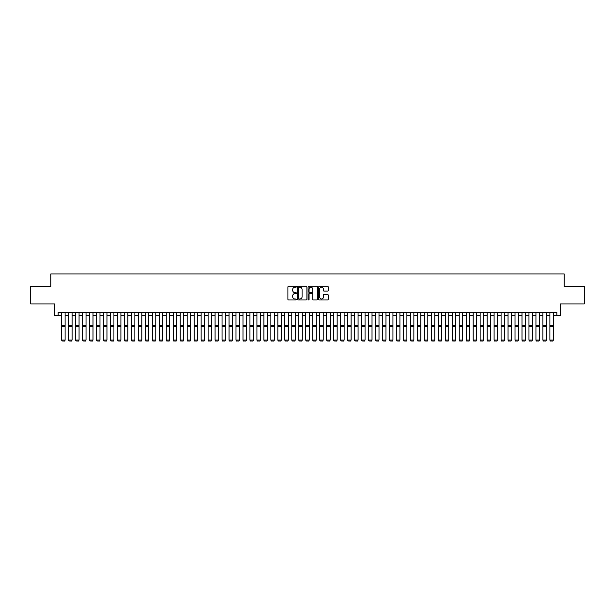<?xml version="1.0" encoding="UTF-8"?>
<svg xmlns="http://www.w3.org/2000/svg" width="615" height="615" viewBox="0 0 615 615"><rect width="100%" height="100%" fill="white"/><g stroke="black" fill="none" stroke-linecap="round" stroke-linejoin="round"><path stroke-width="0.92" d="M296.338 286.744A0.477 0.477 0 0 0 295.861 286.267L288.589 286.267A0.684 0.684 0 0 0 287.905 286.951L287.905 299.274A0.684 0.684 0 0 0 288.589 299.959L295.861 299.959A0.477 0.477 0 0 0 296.338 299.482A0.477 0.477 0 0 0 295.861 299.005L294.916 299.005A2.191 2.191 0 0 1 292.725 296.814L292.725 295.784A2.191 2.191 0 0 1 294.916 293.593L295.861 293.593A0.477 0.477 0 0 0 296.338 293.117A0.477 0.477 0 0 0 295.861 292.632L294.916 292.632A2.191 2.191 0 0 1 292.725 290.441L292.725 289.419A2.191 2.191 0 0 1 294.916 287.228L295.861 287.228A0.477 0.477 0 0 0 296.338 286.744M327.511 291.095A0.684 0.684 0 0 0 328.195 290.411L328.195 286.951A0.684 0.684 0 0 0 327.511 286.267L319.431 286.267A0.684 0.684 0 0 0 318.747 286.951L318.747 299.274A0.684 0.684 0 0 0 319.431 299.959L327.511 299.959A0.684 0.684 0 0 0 328.195 299.274L328.195 295.1A0.684 0.684 0 0 0 327.511 294.416L324.051 294.416A0.684 0.684 0 0 0 323.367 295.1L323.367 297.168A1.83 1.83 0 0 1 321.537 299.005A1.83 1.83 0 0 1 319.708 297.168L319.708 289.058A1.83 1.83 0 0 1 321.537 287.228A1.83 1.83 0 0 1 323.367 289.058L323.367 290.411A0.684 0.684 0 0 0 324.051 291.095L327.511 291.095M58.125 315.787L58.125 312.297L556.875 312.297L556.875 315.787L560.357 315.787L560.357 303.925L584.25 303.925L584.25 286.49L564.193 286.49L564.193 273.929L50.807 273.929L50.807 286.49L30.75 286.49L30.75 303.925L54.643 303.925L54.643 315.787L61.615 315.787M306.9 286.951A0.684 0.684 0 0 0 306.216 286.267L298.137 286.267A0.684 0.684 0 0 0 297.452 286.951L297.452 299.274A0.684 0.684 0 0 0 298.137 299.959L306.216 299.959A0.684 0.684 0 0 0 306.9 299.274L306.9 286.951M308.784 286.267L316.863 286.267A0.684 0.684 0 0 1 317.548 286.951L317.548 299.274A0.684 0.684 0 0 1 316.863 299.959L313.404 299.959A0.684 0.684 0 0 1 312.72 299.274L312.72 294.278A0.684 0.684 0 0 0 312.036 293.593L309.745 293.593A0.684 0.684 0 0 0 309.061 294.278L309.061 299.482A0.477 0.477 0 0 1 308.576 299.959A0.477 0.477 0 0 1 308.1 299.482L308.1 286.951A0.684 0.684 0 0 1 308.784 286.267M65.105 315.787L68.588 315.787M72.078 315.787L75.568 315.787M79.058 315.787L82.541 315.787M86.031 315.787L89.521 315.787M93.003 315.787L96.493 315.787M99.984 315.787L103.466 315.787M106.956 315.787L110.446 315.787M113.929 315.787L117.419 315.787M120.909 315.787L124.391 315.787M127.882 315.787L131.372 315.787M134.862 315.787L138.344 315.787M141.834 315.787L145.325 315.787M148.807 315.787L152.297 315.787M155.787 315.787L159.27 315.787M162.76 315.787L166.25 315.787M169.732 315.787L173.222 315.787M176.713 315.787L180.195 315.787M183.685 315.787L187.175 315.787M190.665 315.787L194.148 315.787M197.638 315.787L201.128 315.787M204.611 315.787L208.101 315.787M211.591 315.787L215.073 315.787M218.563 315.787L222.053 315.787M225.536 315.787L229.026 315.787M232.516 315.787L235.999 315.787M239.489 315.787L242.979 315.787M246.461 315.787L249.951 315.787M253.442 315.787L256.932 315.787M260.414 315.787L263.904 315.787M267.394 315.787L270.877 315.787M274.367 315.787L277.857 315.787M281.339 315.787L284.83 315.787M288.32 315.787L291.802 315.787M295.292 315.787L298.782 315.787M302.265 315.787L305.755 315.787M309.245 315.787L312.735 315.787M316.218 315.787L319.708 315.787M323.198 315.787L326.68 315.787M330.17 315.787L333.661 315.787M337.143 315.787L340.633 315.787M344.123 315.787L347.606 315.787M351.096 315.787L354.586 315.787M358.068 315.787L361.559 315.787M365.049 315.787L368.539 315.787M372.021 315.787L375.511 315.787M379.001 315.787L382.484 315.787M385.974 315.787L389.464 315.787M392.947 315.787L396.437 315.787M399.927 315.787L403.409 315.787M406.899 315.787L410.39 315.787M413.872 315.787L417.362 315.787M420.852 315.787L424.335 315.787M427.825 315.787L431.315 315.787M434.805 315.787L438.287 315.787M441.778 315.787L445.268 315.787M448.75 315.787L452.24 315.787M455.73 315.787L459.213 315.787M462.703 315.787L466.193 315.787M469.676 315.787L473.166 315.787M476.656 315.787L480.138 315.787M483.628 315.787L487.118 315.787M490.609 315.787L494.091 315.787M497.581 315.787L501.071 315.787M504.554 315.787L508.044 315.787M511.534 315.787L515.016 315.787M518.507 315.787L521.997 315.787M525.479 315.787L528.969 315.787M532.459 315.787L535.942 315.787M539.432 315.787L542.922 315.787M546.412 315.787L549.895 315.787M553.385 315.787L556.875 315.787M298.89 287.228A0.477 0.477 0 0 0 298.413 287.705L298.413 298.521A0.477 0.477 0 0 0 298.89 299.005L299.882 299.005A2.191 2.191 0 0 0 302.073 296.814L302.073 289.419A2.191 2.191 0 0 0 299.882 287.228L298.89 287.228M312.72 289.088A1.83 1.83 0 0 0 310.89 287.259A1.83 1.83 0 0 0 309.061 289.088L309.061 291.948A0.684 0.684 0 0 0 309.745 292.632L312.036 292.632A0.684 0.684 0 0 0 312.72 291.948L312.72 289.088M65.105 312.297L65.105 340.203L64.583 341.071L62.138 341.018L64.583 341.071M62.138 341.071L61.615 340.072L65.105 340.072L64.583 341.018M61.615 312.297L61.615 340.072L62.138 341.018M68.588 340.203L69.118 341.071L68.588 340.072L72.078 340.072L71.555 341.071L69.118 341.018L71.555 341.071M75.568 340.203L76.091 341.071L75.568 340.072L79.058 340.072L78.535 341.071L76.091 341.018L78.535 341.071M82.541 340.203L83.063 341.071L82.541 340.072L86.031 340.072L85.508 341.071L83.063 341.018L85.508 341.071M89.521 340.203L90.044 341.071L89.521 340.072L93.003 340.072L92.481 341.071L90.044 341.018L92.481 341.071M72.078 312.297L72.078 340.072L71.555 341.018M68.588 312.297L68.588 340.072L69.118 341.018M79.058 312.297L79.058 340.072L78.535 341.018M75.568 312.297L75.568 340.072L76.091 341.018M86.031 312.297L86.031 340.072L85.508 341.018M82.541 312.297L82.541 340.072L83.063 341.018M93.003 312.297L93.003 340.072L92.481 341.018M89.521 312.297L89.521 340.072L90.044 341.018M96.493 340.203L97.016 341.071L96.493 340.072L99.984 340.072L99.461 341.071L97.016 341.018L99.461 341.071M99.984 312.297L99.984 340.072L99.461 341.018M96.493 312.297L96.493 340.072L97.016 341.018M103.466 340.203L103.989 341.071L103.466 340.072L106.956 340.072L106.433 341.071L103.989 341.018L106.433 341.071M106.956 312.297L106.956 340.072L106.433 341.018M103.466 312.297L103.466 340.072L103.989 341.018M110.446 340.203L110.969 341.071L110.446 340.072L113.929 340.072L113.406 341.071L110.969 341.018L113.406 341.071M113.929 312.297L113.929 340.072L113.406 341.018M110.446 312.297L110.446 340.072L110.969 341.018M117.419 340.203L117.942 341.071L117.419 340.072L120.909 340.072L120.386 341.071L117.942 341.018L120.386 341.071M120.909 312.297L120.909 340.072L120.386 341.018M117.419 312.297L117.419 340.072L117.942 341.018M124.391 340.203L124.922 341.071L124.391 340.072L127.882 340.072L127.359 341.071L124.922 341.018L127.359 341.071M127.882 312.297L127.882 340.072L127.359 341.018M124.391 312.297L124.391 340.072L124.922 341.018M131.372 340.203L131.894 341.071L131.372 340.072L134.862 340.072L134.331 341.071L131.894 341.018L134.331 341.071M134.862 312.297L134.862 340.072L134.331 341.018M131.372 312.297L131.372 340.072L131.894 341.018M138.344 340.203L138.867 341.071L138.344 340.072L141.834 340.072L141.312 341.071L138.867 341.018L141.312 341.071M141.834 312.297L141.834 340.072L141.312 341.018M138.344 312.297L138.344 340.072L138.867 341.018M145.325 340.203L145.847 341.071L145.325 340.072L148.807 340.072L148.284 341.071L145.847 341.018L148.284 341.071M148.807 312.297L148.807 340.072L148.284 341.018M145.325 312.297L145.325 340.072L145.847 341.018M152.297 340.203L152.82 341.071L152.297 340.072L155.787 340.072L155.264 341.071L152.82 341.018L155.264 341.071M155.787 312.297L155.787 340.072L155.264 341.018M152.297 312.297L152.297 340.072L152.82 341.018M159.27 340.203L159.792 341.071L159.27 340.072L162.76 340.072L162.237 341.071L159.792 341.018L162.237 341.071M162.76 312.297L162.76 340.072L162.237 341.018M159.27 312.297L159.27 340.072L159.792 341.018M166.25 340.203L166.773 341.071L166.25 340.072L169.732 340.072L169.21 341.071L166.773 341.018L169.21 341.071M169.732 312.297L169.732 340.072L169.21 341.018M166.25 312.297L166.25 340.072L166.773 341.018M173.222 340.203L173.745 341.071L173.222 340.072L176.713 340.072L176.19 341.071L173.745 341.018L176.19 341.071M176.713 312.297L176.713 340.072L176.19 341.018M173.222 312.297L173.222 340.072L173.745 341.018M180.195 340.203L180.725 341.071L180.195 340.072L183.685 340.072L183.162 341.071L180.725 341.018L183.162 341.071M183.685 312.297L183.685 340.072L183.162 341.018M180.195 312.297L180.195 340.072L180.725 341.018M187.175 340.203L187.698 341.071L187.175 340.072L190.665 340.072L190.135 341.071L187.698 341.018L190.135 341.071M190.665 312.297L190.665 340.072L190.135 341.018M187.175 312.297L187.175 340.072L187.698 341.018M194.148 340.203L194.671 341.071L194.148 340.072L197.638 340.072L197.115 341.071L194.671 341.018L197.115 341.071M197.638 312.297L197.638 340.072L197.115 341.018M194.148 312.297L194.148 340.072L194.671 341.018M201.128 340.203L201.651 341.071L201.128 340.072L204.611 340.072L204.088 341.071L201.651 341.018L204.088 341.071M204.611 312.297L204.611 340.072L204.088 341.018M201.128 312.297L201.128 340.072L201.651 341.018M208.101 340.203L208.623 341.071L208.101 340.072L211.591 340.072L211.068 341.071L208.623 341.018L211.068 341.071M211.591 312.297L211.591 340.072L211.068 341.018M208.101 312.297L208.101 340.072L208.623 341.018M215.073 340.203L215.596 341.071L215.073 340.072L218.563 340.072L218.041 341.071L215.596 341.018L218.041 341.071M218.563 312.297L218.563 340.072L218.041 341.018M215.073 312.297L215.073 340.072L215.596 341.018M222.053 340.203L222.576 341.071L222.053 340.072L225.536 340.072L225.013 341.071L222.576 341.018L225.013 341.071M225.536 312.297L225.536 340.072L225.013 341.018M222.053 312.297L222.053 340.072L222.576 341.018M229.026 340.203L229.549 341.071L229.026 340.072L232.516 340.072L231.993 341.071L229.549 341.018L231.993 341.071M232.516 312.297L232.516 340.072L231.993 341.018M229.026 312.297L229.026 340.072L229.549 341.018M235.999 340.203L236.521 341.071L235.999 340.072L239.489 340.072L238.966 341.071L236.521 341.018L238.966 341.071M242.979 340.203L243.502 341.071L242.979 340.072L246.461 340.072L245.939 341.071L243.502 341.018L245.939 341.071M249.951 340.203L250.474 341.071L249.951 340.072L253.442 340.072L252.919 341.071L250.474 341.018L252.919 341.071M239.489 312.297L239.489 340.072L238.966 341.018M235.999 312.297L235.999 340.072L236.521 341.018M246.461 312.297L246.461 340.072L245.939 341.018M242.979 312.297L242.979 340.072L243.502 341.018M253.442 312.297L253.442 340.072L252.919 341.018M249.951 312.297L249.951 340.072L250.474 341.018M256.932 340.203L257.454 341.071L256.932 340.072L260.414 340.072L259.891 341.071L257.454 341.018L259.891 341.071M260.414 312.297L260.414 340.072L259.891 341.018M256.932 312.297L256.932 340.072L257.454 341.018M263.904 340.203L264.427 341.071L263.904 340.072L267.394 340.072L266.872 341.071L264.427 341.018L266.872 341.071M267.394 312.297L267.394 340.072L266.872 341.018M263.904 312.297L263.904 340.072L264.427 341.018M270.877 340.203L271.4 341.071L270.877 340.072L274.367 340.072L273.844 341.071L271.4 341.018L273.844 341.071M274.367 312.297L274.367 340.072L273.844 341.018M270.877 312.297L270.877 340.072L271.4 341.018M277.857 340.203L278.38 341.071L277.857 340.072L281.339 340.072L280.817 341.071L278.38 341.018L280.817 341.071M281.339 312.297L281.339 340.072L280.817 341.018M277.857 312.297L277.857 340.072L278.38 341.018M284.83 340.203L285.352 341.071L284.83 340.072L288.32 340.072L287.797 341.071L285.352 341.018L287.797 341.071M288.32 312.297L288.32 340.072L287.797 341.018M284.83 312.297L284.83 340.072L285.352 341.018M291.802 340.203L292.325 341.071L291.802 340.072L295.292 340.072L294.769 341.071L292.325 341.018L294.769 341.071M295.292 312.297L295.292 340.072L294.769 341.018M291.802 312.297L291.802 340.072L292.325 341.018M298.782 340.203L299.305 341.071L298.782 340.072L302.265 340.072L301.742 341.071L299.305 341.018L301.742 341.071M302.265 312.297L302.265 340.072L301.742 341.018M298.782 312.297L298.782 340.072L299.305 341.018M305.755 340.203L306.278 341.071L305.755 340.072L309.245 340.072L308.722 341.071L306.278 341.018L308.722 341.071M309.245 312.297L309.245 340.072L308.722 341.018M305.755 312.297L305.755 340.072L306.278 341.018M312.735 340.203L313.258 341.071L312.735 340.072L316.218 340.072L315.695 341.071L313.258 341.018L315.695 341.071M316.218 312.297L316.218 340.072L315.695 341.018M312.735 312.297L312.735 340.072L313.258 341.018M319.708 340.203L320.231 341.071L319.708 340.072L323.198 340.072L322.675 341.071L320.231 341.018L322.675 341.071M323.198 312.297L323.198 340.072L322.675 341.018M319.708 312.297L319.708 340.072L320.231 341.018M326.68 340.203L327.203 341.071L326.68 340.072L330.17 340.072L329.648 341.071L327.203 341.018L329.648 341.071M330.17 312.297L330.17 340.072L329.648 341.018M326.68 312.297L326.68 340.072L327.203 341.018M333.661 340.203L334.183 341.071L333.661 340.072L337.143 340.072L336.62 341.071L334.183 341.018L336.62 341.071M337.143 312.297L337.143 340.072L336.62 341.018M333.661 312.297L333.661 340.072L334.183 341.018M340.633 340.203L341.156 341.071L340.633 340.072L344.123 340.072L343.601 341.071L341.156 341.018L343.601 341.071M344.123 312.297L344.123 340.072L343.601 341.018M340.633 312.297L340.633 340.072L341.156 341.018M347.606 340.203L348.128 341.071L347.606 340.072L351.096 340.072L350.573 341.071L348.128 341.018L350.573 341.071M351.096 312.297L351.096 340.072L350.573 341.018M347.606 312.297L347.606 340.072L348.128 341.018M354.586 340.203L355.109 341.071L354.586 340.072L358.068 340.072L357.546 341.071L355.109 341.018L357.546 341.071M358.068 312.297L358.068 340.072L357.546 341.018M354.586 312.297L354.586 340.072L355.109 341.018M361.559 340.203L362.081 341.071L361.559 340.072L365.049 340.072L364.526 341.071L362.081 341.018L364.526 341.071M365.049 312.297L365.049 340.072L364.526 341.018M361.559 312.297L361.559 340.072L362.081 341.018M368.539 340.203L369.062 341.071L368.539 340.072L372.021 340.072L371.498 341.071L369.062 341.018L371.498 341.071M372.021 312.297L372.021 340.072L371.498 341.018M368.539 312.297L368.539 340.072L369.062 341.018M375.511 340.203L376.034 341.071L375.511 340.072L379.001 340.072L378.479 341.071L376.034 341.018L378.479 341.071M379.001 312.297L379.001 340.072L378.479 341.018M375.511 312.297L375.511 340.072L376.034 341.018M382.484 340.203L383.007 341.071L382.484 340.072L385.974 340.072L385.451 341.071L383.007 341.018L385.451 341.071M385.974 312.297L385.974 340.072L385.451 341.018M382.484 312.297L382.484 340.072L383.007 341.018M389.464 340.203L389.987 341.071L389.464 340.072L392.947 340.072L392.424 341.071L389.987 341.018L392.424 341.071M392.947 312.297L392.947 340.072L392.424 341.018M389.464 312.297L389.464 340.072L389.987 341.018M396.437 340.203L396.959 341.071L396.437 340.072L399.927 340.072L399.404 341.071L396.959 341.018L399.404 341.071M399.927 312.297L399.927 340.072L399.404 341.018M396.437 312.297L396.437 340.072L396.959 341.018M403.409 340.203L403.932 341.071L403.409 340.072L406.899 340.072L406.377 341.071L403.932 341.018L406.377 341.071M406.899 312.297L406.899 340.072L406.377 341.018M403.409 312.297L403.409 340.072L403.932 341.018M410.39 340.203L410.912 341.071L410.39 340.072L413.872 340.072L413.349 341.071L410.912 341.018L413.349 341.071M413.872 312.297L413.872 340.072L413.349 341.018M410.39 312.297L410.39 340.072L410.912 341.018M417.362 340.203L417.885 341.071L417.362 340.072L420.852 340.072L420.329 341.071L417.885 341.018L420.329 341.071M420.852 312.297L420.852 340.072L420.329 341.018M417.362 312.297L417.362 340.072L417.885 341.018M424.335 340.203L424.865 341.071L424.335 340.072L427.825 340.072L427.302 341.071L424.865 341.018L427.302 341.071M427.825 312.297L427.825 340.072L427.302 341.018M424.335 312.297L424.335 340.072L424.865 341.018M431.315 340.203L431.838 341.071L431.315 340.072L434.805 340.072L434.275 341.071L431.838 341.018L434.275 341.071M434.805 312.297L434.805 340.072L434.275 341.018M431.315 312.297L431.315 340.072L431.838 341.018M438.287 340.203L438.81 341.071L438.287 340.072L441.778 340.072L441.255 341.071L438.81 341.018L441.255 341.071M441.778 312.297L441.778 340.072L441.255 341.018M438.287 312.297L438.287 340.072L438.81 341.018M445.268 340.203L445.79 341.071L445.268 340.072L448.75 340.072L448.227 341.071L445.79 341.018L448.227 341.071M448.75 312.297L448.75 340.072L448.227 341.018M445.268 312.297L445.268 340.072L445.79 341.018M452.24 340.203L452.763 341.071L452.24 340.072L455.73 340.072L455.208 341.071L452.763 341.018L455.208 341.071M455.73 312.297L455.73 340.072L455.208 341.018M452.24 312.297L452.24 340.072L452.763 341.018M459.213 340.203L459.736 341.071L459.213 340.072L462.703 340.072L462.18 341.071L459.736 341.018L462.18 341.071M462.703 312.297L462.703 340.072L462.18 341.018M459.213 312.297L459.213 340.072L459.736 341.018M466.193 340.203L466.716 341.071L466.193 340.072L469.676 340.072L469.153 341.071L466.716 341.018L469.153 341.071M469.676 312.297L469.676 340.072L469.153 341.018M466.193 312.297L466.193 340.072L466.716 341.018M473.166 340.203L473.688 341.071L473.166 340.072L476.656 340.072L476.133 341.071L473.688 341.018L476.133 341.071M476.656 312.297L476.656 340.072L476.133 341.018M473.166 312.297L473.166 340.072L473.688 341.018M480.138 340.203L480.669 341.071L480.138 340.072L483.628 340.072L483.106 341.071L480.669 341.018L483.106 341.071M483.628 312.297L483.628 340.072L483.106 341.018M480.138 312.297L480.138 340.072L480.669 341.018M487.118 340.203L487.641 341.071L487.118 340.072L490.609 340.072L490.078 341.071L487.641 341.018L490.078 341.071M490.609 312.297L490.609 340.072L490.078 341.018M487.118 312.297L487.118 340.072L487.641 341.018M494.091 340.203L494.614 341.071L494.091 340.072L497.581 340.072L497.058 341.071L494.614 341.018L497.058 341.071M497.581 312.297L497.581 340.072L497.058 341.018M494.091 312.297L494.091 340.072L494.614 341.018M501.071 340.203L501.594 341.071L501.071 340.072L504.554 340.072L504.031 341.071L501.594 341.018L504.031 341.071M504.554 312.297L504.554 340.072L504.031 341.018M501.071 312.297L501.071 340.072L501.594 341.018M508.044 340.203L508.567 341.071L508.044 340.072L511.534 340.072L511.011 341.071L508.567 341.018L511.011 341.071M511.534 312.297L511.534 340.072L511.011 341.018M508.044 312.297L508.044 340.072L508.567 341.018M515.016 340.203L515.539 341.071L515.016 340.072L518.507 340.072L517.984 341.071L515.539 341.018L517.984 341.071M518.507 312.297L518.507 340.072L517.984 341.018M515.016 312.297L515.016 340.072L515.539 341.018M521.997 340.203L522.519 341.071L521.997 340.072L525.479 340.072L524.956 341.071L522.519 341.018L524.956 341.071M525.479 312.297L525.479 340.072L524.956 341.018M521.997 312.297L521.997 340.072L522.519 341.018M528.969 340.203L529.492 341.071L528.969 340.072L532.459 340.072L531.937 341.071L529.492 341.018L531.937 341.071M532.459 312.297L532.459 340.072L531.937 341.018M528.969 312.297L528.969 340.072L529.492 341.018M535.942 340.203L536.465 341.071L535.942 340.072L539.432 340.072L538.909 341.071L536.465 341.018L538.909 341.071M539.432 312.297L539.432 340.072L538.909 341.018M535.942 312.297L535.942 340.072L536.465 341.018M542.922 340.203L543.445 341.071L542.922 340.072L546.412 340.072L545.882 341.071L543.445 341.018L545.882 341.071M546.412 312.297L546.412 340.072L545.882 341.018M542.922 312.297L542.922 340.072L543.445 341.018M549.895 340.203L550.417 341.071L549.895 340.072L553.385 340.072L552.862 341.071L550.417 341.018L552.862 341.071M553.385 312.297L553.385 340.072L552.862 341.018M549.895 312.297L549.895 340.072L550.417 341.018M65.105 325.32L61.615 325.32M65.105 326.642L61.615 326.642M72.078 325.32L68.588 325.32M72.078 326.642L68.588 326.642M79.058 325.32L75.568 325.32M79.058 326.642L75.568 326.642M86.031 325.32L82.541 325.32M86.031 326.642L82.541 326.642M93.003 325.32L89.521 325.32M93.003 326.642L89.521 326.642M99.984 325.32L96.493 325.32M99.984 326.642L96.493 326.642M106.956 325.32L103.466 325.32M106.956 326.642L103.466 326.642M113.929 325.32L110.446 325.32M113.929 326.642L110.446 326.642M120.909 325.32L117.419 325.32M120.909 326.642L117.419 326.642M127.882 325.32L124.391 325.32M127.882 326.642L124.391 326.642M134.862 325.32L131.372 325.32M134.862 326.642L131.372 326.642M141.834 325.32L138.344 325.32M141.834 326.642L138.344 326.642M148.807 325.32L145.325 325.32M148.807 326.642L145.325 326.642M155.787 325.32L152.297 325.32M155.787 326.642L152.297 326.642M162.76 325.32L159.27 325.32M162.76 326.642L159.27 326.642M169.732 325.32L166.25 325.32M169.732 326.642L166.25 326.642M176.713 325.32L173.222 325.32M176.713 326.642L173.222 326.642M183.685 325.32L180.195 325.32M183.685 326.642L180.195 326.642M190.665 325.32L187.175 325.32M190.665 326.642L187.175 326.642M197.638 325.32L194.148 325.32M197.638 326.642L194.148 326.642M204.611 325.32L201.128 325.32M204.611 326.642L201.128 326.642M211.591 325.32L208.101 325.32M211.591 326.642L208.101 326.642M218.563 325.32L215.073 325.32M218.563 326.642L215.073 326.642M225.536 325.32L222.053 325.32M225.536 326.642L222.053 326.642M232.516 325.32L229.026 325.32M232.516 326.642L229.026 326.642M239.489 325.32L235.999 325.32M239.489 326.642L235.999 326.642M246.461 325.32L242.979 325.32M246.461 326.642L242.979 326.642M253.442 325.32L249.951 325.32M253.442 326.642L249.951 326.642M260.414 325.32L256.932 325.32M260.414 326.642L256.932 326.642M267.394 325.32L263.904 325.32M267.394 326.642L263.904 326.642M274.367 325.32L270.877 325.32M274.367 326.642L270.877 326.642M281.339 325.32L277.857 325.32M281.339 326.642L277.857 326.642M288.32 325.32L284.83 325.32M288.32 326.642L284.83 326.642M295.292 325.32L291.802 325.32M295.292 326.642L291.802 326.642M302.265 325.32L298.782 325.32M302.265 326.642L298.782 326.642M309.245 325.32L305.755 325.32M309.245 326.642L305.755 326.642M316.218 325.32L312.735 325.32M316.218 326.642L312.735 326.642M323.198 325.32L319.708 325.32M323.198 326.642L319.708 326.642M330.17 325.32L326.68 325.32M330.17 326.642L326.68 326.642M337.143 325.32L333.661 325.32M337.143 326.642L333.661 326.642M344.123 325.32L340.633 325.32M344.123 326.642L340.633 326.642M351.096 325.32L347.606 325.32M351.096 326.642L347.606 326.642M358.068 325.32L354.586 325.32M358.068 326.642L354.586 326.642M365.049 325.32L361.559 325.32M365.049 326.642L361.559 326.642M372.021 325.32L368.539 325.32M372.021 326.642L368.539 326.642M379.001 325.32L375.511 325.32M379.001 326.642L375.511 326.642M385.974 325.32L382.484 325.32M385.974 326.642L382.484 326.642M392.947 325.32L389.464 325.32M392.947 326.642L389.464 326.642M399.927 325.32L396.437 325.32M399.927 326.642L396.437 326.642M406.899 325.32L403.409 325.32M406.899 326.642L403.409 326.642M413.872 325.32L410.39 325.32M413.872 326.642L410.39 326.642M420.852 325.32L417.362 325.32M420.852 326.642L417.362 326.642M427.825 325.32L424.335 325.32M427.825 326.642L424.335 326.642M434.805 325.32L431.315 325.32M434.805 326.642L431.315 326.642M441.778 325.32L438.287 325.32M441.778 326.642L438.287 326.642M448.75 325.32L445.268 325.32M448.75 326.642L445.268 326.642M455.73 325.32L452.24 325.32M455.73 326.642L452.24 326.642M462.703 325.32L459.213 325.32M462.703 326.642L459.213 326.642M469.676 325.32L466.193 325.32M469.676 326.642L466.193 326.642M476.656 325.32L473.166 325.32M476.656 326.642L473.166 326.642M483.628 325.32L480.138 325.32M483.628 326.642L480.138 326.642M490.609 325.32L487.118 325.32M490.609 326.642L487.118 326.642M497.581 325.32L494.091 325.32M497.581 326.642L494.091 326.642M504.554 325.32L501.071 325.32M504.554 326.642L501.071 326.642M511.534 325.32L508.044 325.32M511.534 326.642L508.044 326.642M518.507 325.32L515.016 325.32M518.507 326.642L515.016 326.642M525.479 325.32L521.997 325.32M525.479 326.642L521.997 326.642M532.459 325.32L528.969 325.32M532.459 326.642L528.969 326.642M539.432 325.32L535.942 325.32M539.432 326.642L535.942 326.642M546.412 325.32L542.922 325.32M546.412 326.642L542.922 326.642M553.385 325.32L549.895 325.32M553.385 326.642L549.895 326.642"/></g></svg>
